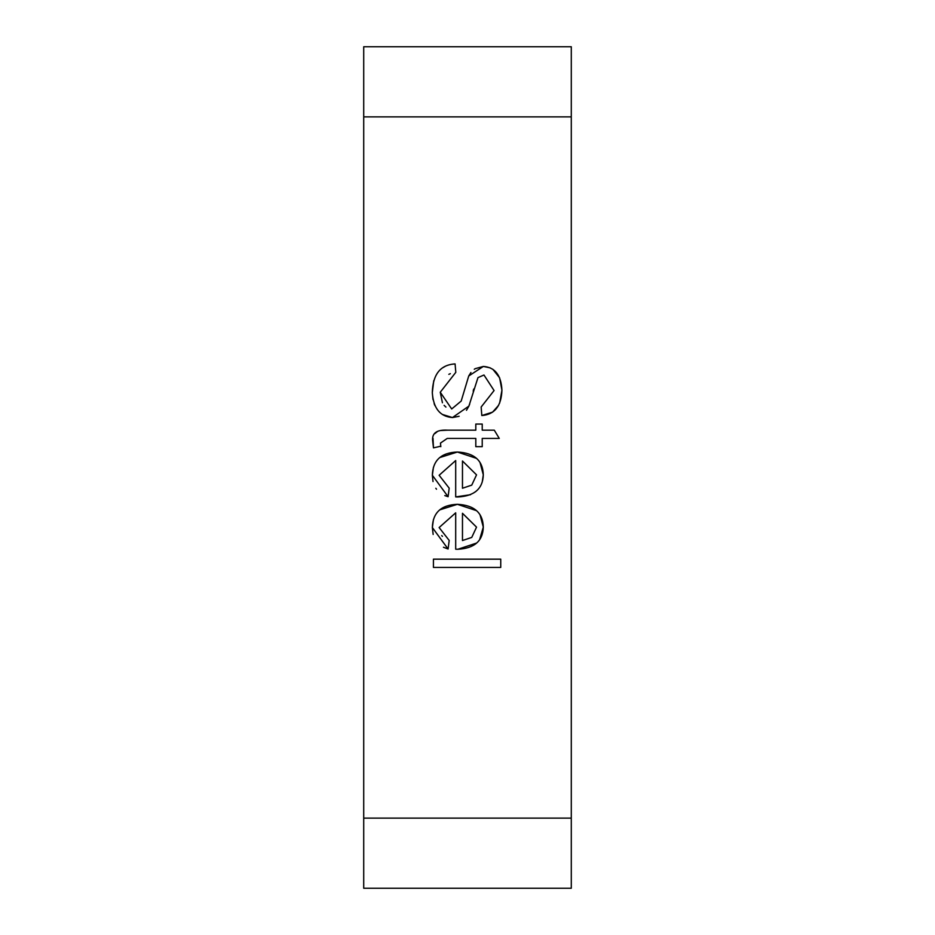 <?xml version="1.0" encoding="UTF-8"?>
<svg xmlns="http://www.w3.org/2000/svg" width="935" height="935" viewBox="0 0 935 935"><rect width="100%" height="100%" fill="white"/><g stroke="black" fill="none" stroke-linecap="round" stroke-linejoin="round"><path stroke-width="1.4" d="M500.751 567.428L433.431 567.428L433.431 559.165L500.751 559.165L500.751 567.428M470.434 494.732L455.696 496.917L455.696 460.546L439.123 475.272L449.186 488.152L448.099 496.719L444.791 495.573M480.052 462.626L483.301 474.805L482.238 482.039M476.64 490.758L475.494 491.752M439.719 457.577L457.39 452.026L476.499 458.36M433.01 481.56L432.356 475.272L433.408 467.406M436.481 489.204L435.827 488.269M462.474 461.002L462.474 488.245L471.754 485.125L476.534 474.863L462.474 461.002M448.099 496.719L432.356 475.272C432.8 460.371 441.145 452.622 457.39 452.026C474.244 452.879 482.881 460.476 483.301 474.805C482.881 488.689 474.407 496.088 457.905 496.976L455.696 496.917M453.3 364.042L455.088 363.925L455.801 372.34L440.256 392.244L442.419 402.751M450.331 373.661L448.835 374.339M444.09 405.358L445.925 407.076M440.256 392.244L451.699 408.969L461.189 401.068L468.727 375.987L470.936 372.516M462.907 395.376L468.727 375.987L483.36 366.438L490.232 367.876M474.29 369.267L474.992 368.799M475.225 368.659L483.36 366.438C494.966 367.245 501.16 375.157 501.931 390.199L499.652 403.078M492.897 369.337L499.617 377.798L501.931 390.199C501.359 406.07 494.65 414.521 481.817 415.537L481.151 407.029L494.077 390.55L483.968 375.005L477.972 377.623L468.891 406.106L466.483 410.29M498.6 405.322L492.651 412.066M492.5 412.171L481.817 415.537M432.975 399.537L432.297 392.653L433.758 380.72M442.968 367.642L445.13 366.391M459.143 416.285L452.47 417.548C440.128 416.648 433.408 408.361 432.297 392.653C432.823 374.362 440.408 364.779 455.088 363.925M469.662 404.177L468.891 406.106L452.47 417.548L442.267 414.427M434.939 405.615L434.144 403.663M473.683 389.042L473.18 391.192M441.717 535.568L442.43 536.374M476.64 543.048L457.905 549.254L455.696 549.207L455.696 512.824L439.123 527.55L449.186 540.43L448.099 548.997L443.447 547.244M480.052 514.904L483.301 527.095L479.632 539.612M439.719 509.867L457.39 504.316L476.499 510.65M433.15 534.446L432.356 527.55L433.408 519.685M462.474 513.292L462.474 540.535L471.754 537.403L476.534 527.141L462.474 513.292M448.099 548.997L432.356 527.55C432.8 512.66 441.145 504.912 457.39 504.316C474.244 505.169 482.881 512.754 483.301 527.095C482.881 540.979 474.407 548.366 457.905 549.254L455.696 549.207M440.747 446.217L433.478 447.865L432.998 438.316M433.478 447.865L432.765 441.612C431.491 433.326 436.47 429.516 447.69 430.17L475.81 430.17L475.81 424.058L482.226 424.058L482.226 430.17L494.288 430.17L499.267 438.421L482.226 438.421L482.226 446.685L475.81 446.685L475.81 438.421L447.234 438.421L440.455 443.096L440.817 446.685M434.915 433.571L437.732 431.269M440.607 430.521L447.69 430.17M571.285 116.875L571.285 46.75L363.715 46.75L363.715 116.875L571.285 116.875L571.285 818.125L363.715 818.125L363.715 888.25L571.285 888.25L571.285 818.125M363.715 116.875L363.715 818.125"/></g></svg>
